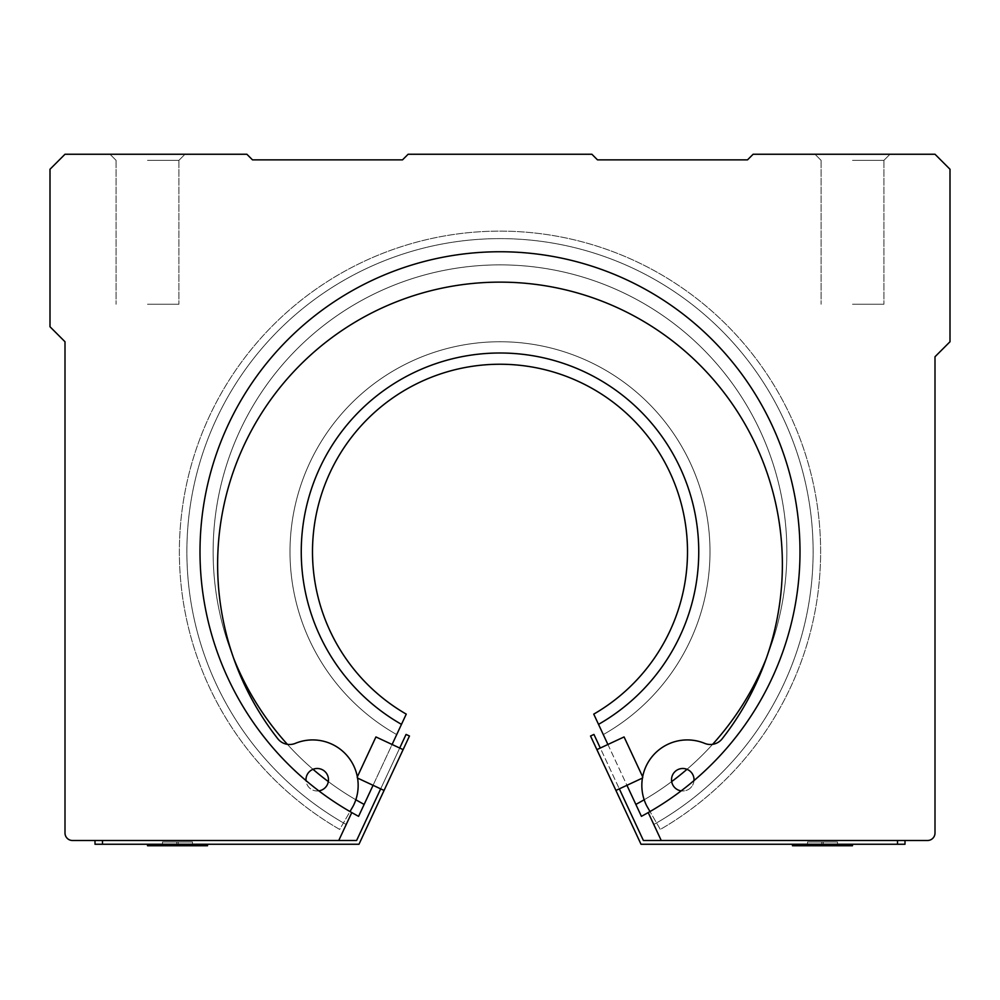 <?xml version="1.0" encoding="UTF-8"?>
<svg xmlns="http://www.w3.org/2000/svg" width="1000" height="1000" viewBox="0 0 1000 1000"><rect width="100%" height="100%" fill="white"/><g stroke="black" fill="none" stroke-linecap="round" stroke-linejoin="round"><path stroke-width="0.75" stroke-dasharray="5 3.75" d="M642.425 778.088L642.65 776.787M905 840.5L897.5 840.5L905 840.5L905 844.25L641.012 844.25L615.925 790.438L643.112 777.763L624.075 736.938L600.288 748.037L619.325 788.863L600.288 748.037L596.888 749.625L590.538 736.012L593.938 734.425L600.288 748.037L596.888 749.625L624.075 736.938L643.112 777.763L619.325 788.863L643.112 777.763L624.075 736.938L600.288 748.037M615.925 790.438L619.325 788.863L615.925 790.438L596.888 749.625M897.5 844.25L897.5 840.5L643.4 840.5L619.325 788.863M822.5 844.25L792.5 844.25L822.5 844.25M897.5 840.5L927.5 840.5A7.5 7.5 0 0 0 935 833L935 356.75L950 341.75L950 169.25L935 154.25L753.125 154.25L747.5 159.875L597.5 159.875L591.875 154.25L408.125 154.25L402.5 159.875L252.5 159.875L246.875 154.25L65 154.25L50 169.25L50 326.75L65 341.75L65 833A7.5 7.5 0 0 0 72.5 840.5L338.75 840.5L351.775 812.575A300 300 0 0 1 269.75 359.438A300 300 0 0 1 730.25 359.438A300 300 0 0 1 648.225 812.575A300 300 0 0 0 730.25 359.438A300 300 0 0 0 269.75 359.438A300 300 0 0 0 351.775 812.575A300 300 0 0 1 269.75 359.438A300 300 0 0 1 730.25 359.438A300 300 0 0 1 648.225 812.575L661.25 840.5M792.5 844.25L792.5 845.75L852.5 845.75L792.5 845.75L852.5 845.75L852.5 844.25M821.75 845.75L837.5 845.75L807.5 845.75L821.75 845.75L807.5 845.75L821.75 845.75L821.75 842L823.25 842L823.25 845.75L823.25 842L837.5 842L837.5 845.75L837.5 842L823.25 842L823.25 845.75L823.25 842L821.75 842L821.75 845.75L821.75 842L807.5 842L807.5 845.75L807.5 842L821.75 842L821.75 845.75L821.75 842L821.75 845.75L821.75 842L807.5 842L807.5 845.75L807.5 842L821.75 842L821.75 845.75M823.25 842L821.75 842L823.25 842L823.25 845.75L823.25 842L823.25 845.75L823.25 842L837.5 842L837.5 845.75L837.5 842L823.25 842M357.575 778.088L356.887 777.763L375.925 736.938L356.887 777.763L375.925 736.938L403.113 749.625L409.462 736.012L406.062 734.425L399.712 748.037L380.675 788.863L399.712 748.037L403.113 749.625L384.075 790.438L356.887 777.763L380.675 788.863L356.887 777.763L357.35 776.787M399.712 748.037L403.113 749.625M384.075 790.438L380.675 788.863L384.075 790.438L358.988 844.25L95 844.25M102.5 844.25L102.5 840.5L95 840.5L356.6 840.5L380.675 788.863M177.5 844.25L207.5 844.25L177.5 844.25M102.5 840.5L338.75 840.5M177.5 845.75L207.5 845.75L177.5 845.75M178.25 845.75L162.5 845.75L192.5 845.75L178.25 845.75L192.5 845.75L178.25 845.75L178.25 842L176.75 842L176.75 845.75L176.75 842L162.5 842L162.5 845.75L162.5 842L176.75 842L176.75 845.75L176.75 842L178.25 842L178.25 845.75L178.25 842L192.5 842L192.5 845.75L192.5 842L178.25 842L178.25 845.75L178.25 842L178.25 845.75L178.25 842L192.5 842L192.5 845.75L192.5 842L178.25 842L178.25 845.75M207.5 844.25L207.5 845.75L147.5 845.75L147.5 844.25M176.75 842L178.25 842L176.75 842L176.75 845.75L176.75 842L176.75 845.75L176.75 842L162.5 842L162.5 845.75L162.5 842L176.75 842M641.413 816.338L635.85 804.412L641.413 816.338A300 300 0 0 0 731.9 361.438A300 300 0 0 0 268.1 361.438A300 300 0 0 0 358.587 816.338L401.475 724.362A198.75 198.75 0 0 1 347.537 424.25A198.75 198.75 0 0 1 652.463 424.25A198.75 198.75 0 0 1 598.525 724.362L635.85 804.412A286.875 286.875 0 0 0 721.612 369.575A286.875 286.875 0 0 0 278.387 369.575A286.875 286.875 0 0 0 364.15 804.412L358.587 816.338L364.15 804.412A286.875 286.875 0 0 1 278.387 369.575A286.875 286.875 0 0 1 721.612 369.575A286.875 286.875 0 0 1 635.85 804.412L641.413 816.338A300 300 0 0 0 731.9 361.438A300 300 0 0 0 268.1 361.438A300 300 0 0 0 358.587 816.338L364.15 804.412A286.875 286.875 0 0 1 278.387 369.575A286.875 286.875 0 0 1 721.612 369.575A286.875 286.875 0 0 1 635.85 804.412L641.413 816.338A300 300 0 0 0 731.9 361.438A300 300 0 0 0 268.1 361.438A300 300 0 0 0 358.587 816.338A300 300 0 0 1 268.1 361.438A300 300 0 0 1 731.9 361.438A300 300 0 0 1 641.413 816.338A300 300 0 0 0 731.9 361.438A300 300 0 0 0 268.1 361.438A300 300 0 0 0 358.587 816.338M607.9 744.488L626.938 785.3M644.163 799.762A286.875 286.875 0 0 0 671.675 781.587M686.988 769.312A286.875 286.875 0 0 0 712.625 744.325M766.237 658.575A286.875 286.875 0 0 0 500 264.875A286.875 286.875 0 0 0 233.762 658.575M287.375 744.325A286.875 286.875 0 0 0 313.012 769.312M328.325 781.587A286.875 286.875 0 0 0 355.838 799.762M373.062 785.3L392.1 744.488M598.525 724.362A198.75 198.75 0 0 0 652.463 424.25A198.75 198.75 0 0 0 347.537 424.25A198.75 198.75 0 0 0 401.475 724.362L396.712 734.587A210 210 0 0 1 338.713 417.262A210 210 0 0 1 661.287 417.262A210 210 0 0 1 603.288 734.587A210 210 0 0 0 661.287 417.262A210 210 0 0 0 338.713 417.262A210 210 0 0 0 396.712 734.587L406.25 714.125A187.5 187.5 0 0 1 356.362 431.225A187.5 187.5 0 0 1 643.637 431.225A187.5 187.5 0 0 1 593.75 714.125L603.288 734.587A210 210 0 0 0 661.287 417.262A210 210 0 0 0 338.713 417.262A210 210 0 0 0 396.712 734.587A210 210 0 0 1 338.713 417.262A210 210 0 0 1 661.287 417.262A210 210 0 0 1 603.288 734.587L598.525 724.362A198.75 198.75 0 0 0 652.463 424.25A198.75 198.75 0 0 0 347.537 424.25A198.75 198.75 0 0 0 401.475 724.362M635.85 804.412A286.875 286.875 0 0 0 721.612 369.575A286.875 286.875 0 0 0 278.387 369.575A286.875 286.875 0 0 0 364.15 804.412A286.875 286.875 0 0 1 278.387 369.575A286.875 286.875 0 0 1 721.612 369.575A286.875 286.875 0 0 1 635.85 804.412M350 811.562L353.325 805.8A45.475 45.475 0 0 0 295.338 743.363A45.475 45.475 0 0 1 353.325 805.8L339.688 829.425A320.625 320.625 0 0 1 254.387 345.65A320.625 320.625 0 0 1 745.612 345.65A320.625 320.625 0 0 1 660.312 829.425L646.675 805.8A45.475 45.475 0 0 1 704.663 743.363A45.475 45.475 0 0 0 646.675 805.8A45.475 45.475 0 0 1 704.663 743.363A15 15 0 0 0 722.2 738.75A15 15 0 0 1 704.663 743.363A15 15 0 0 0 722.2 738.75A282.375 282.375 0 0 0 691.5 356.987A282.375 282.375 0 0 0 308.5 356.987A282.375 282.375 0 0 0 277.8 738.75A282.375 282.375 0 0 1 308.5 356.987A282.375 282.375 0 0 1 691.5 356.987A282.375 282.375 0 0 1 722.2 738.75A282.375 282.375 0 0 0 691.5 356.987A282.375 282.375 0 0 0 308.5 356.987A282.375 282.375 0 0 0 277.8 738.75A15 15 0 0 0 295.338 743.363A15 15 0 0 1 277.8 738.75A15 15 0 0 0 295.338 743.363A45.475 45.475 0 0 1 353.325 805.8L339.688 829.425A320.625 320.625 0 0 1 254.387 345.65A320.625 320.625 0 0 1 745.612 345.65A320.625 320.625 0 0 1 660.312 829.425L650 811.562M671.525 779.737A11.25 11.25 0 0 1 688.4 770A11.25 11.25 0 0 1 688.4 789.475A11.25 11.25 0 0 1 671.525 779.737A11.25 11.25 0 0 1 688.4 770A11.25 11.25 0 0 1 688.4 789.475A11.25 11.25 0 0 1 671.525 779.737A11.25 11.25 0 0 1 688.4 770A11.25 11.25 0 0 1 688.4 789.475A11.25 11.25 0 0 1 671.525 779.737M305.975 779.737A11.25 11.25 0 0 1 322.85 770A11.25 11.25 0 0 1 322.85 789.475A11.25 11.25 0 0 1 305.975 779.737A11.25 11.25 0 0 1 322.85 770A11.25 11.25 0 0 1 322.85 789.475A11.25 11.25 0 0 1 305.975 779.737A11.25 11.25 0 0 1 322.85 770A11.25 11.25 0 0 1 322.85 789.475A11.25 11.25 0 0 1 305.975 779.737M339.688 829.425A320.625 320.625 0 0 1 254.387 345.65A320.625 320.625 0 0 1 745.612 345.65A320.625 320.625 0 0 1 660.312 829.425A320.625 320.625 0 0 0 745.612 345.65A320.625 320.625 0 0 0 254.387 345.65A320.625 320.625 0 0 0 339.688 829.425M694 780.588A11.25 11.25 0 0 1 681.162 790.875M318.837 790.875A11.25 11.25 0 0 1 306 780.588M852.5 154.25L890 154.25L852.5 154.25M147.5 154.25L185 154.25L147.5 154.25M648.225 812.575A300 300 0 0 0 730.25 359.438A300 300 0 0 0 269.75 359.438A300 300 0 0 0 351.775 812.575A300 300 0 0 1 269.75 359.438A300 300 0 0 1 730.25 359.438A300 300 0 0 1 648.225 812.575A300 300 0 0 0 730.25 359.438A300 300 0 0 0 269.75 359.438A300 300 0 0 0 351.775 812.575M852.5 160.338L883.913 160.338L852.5 160.338M852.5 304.25L883.913 304.25L852.5 304.25M147.5 160.338L178.912 160.338L147.5 160.338M147.5 304.25L178.912 304.25L147.5 304.25M346.213 824.5A313.125 313.125 0 0 1 259.45 351.287A313.125 313.125 0 0 1 740.55 351.287A313.125 313.125 0 0 1 653.787 824.5A313.125 313.125 0 0 0 740.55 351.287A313.125 313.125 0 0 0 259.45 351.287A313.125 313.125 0 0 0 346.213 824.5A313.125 313.125 0 0 1 259.45 351.287A313.125 313.125 0 0 1 740.55 351.287A313.125 313.125 0 0 1 653.787 824.5A313.125 313.125 0 0 0 740.55 351.287A313.125 313.125 0 0 0 259.45 351.287A313.125 313.125 0 0 0 346.213 824.5M883.913 160.338L890 154.25L883.913 160.338L883.913 304.25L883.913 160.338M821.087 160.338L815 154.25L821.087 160.338L821.087 304.25L821.087 160.338M178.912 160.338L185 154.25L178.912 160.338L178.912 304.25L178.912 160.338M116.088 160.338L110 154.25L116.088 160.338L116.088 304.25L116.088 160.338"/><path stroke-width="1.5" d="M642.65 776.787L624.075 736.938L596.888 749.625L590.538 736.012L593.938 734.425L600.288 748.037M905 840.5L905 844.25L641.012 844.25L596.888 749.625M615.925 790.438L642.425 778.088M626.938 785.3L641.413 816.338A300 300 0 0 0 648.225 812.575L661.25 840.5L643.4 840.5L619.325 788.863M852.5 844.25L852.5 845.75L792.5 845.75L792.5 844.25M357.35 776.787L375.925 736.938L403.113 749.625L409.462 736.012L406.062 734.425L399.712 748.037M95 844.25L95 840.5L95 844.25L358.988 844.25L384.075 790.438L357.575 778.088M384.075 790.438L403.113 749.625M661.25 840.5L927.5 840.5A7.5 7.5 0 0 0 935 833L935 356.75L950 341.75L950 169.25L935 154.25L753.125 154.25L747.5 159.875L597.5 159.875L591.875 154.25L408.125 154.25L402.5 159.875L252.5 159.875L246.875 154.25L65 154.25L50 169.25L50 326.75L65 341.75L65 833A7.5 7.5 0 0 0 72.5 840.5L356.6 840.5L380.675 788.863M147.5 844.25L147.5 845.75L207.5 845.75L207.5 844.25M598.525 724.362A198.75 198.75 0 0 0 652.463 424.25A198.75 198.75 0 0 0 347.537 424.25A198.75 198.75 0 0 0 401.475 724.362L406.25 714.125A187.5 187.5 0 0 1 356.362 431.225A187.5 187.5 0 0 1 643.637 431.225A187.5 187.5 0 0 1 593.75 714.125L607.9 744.488M641.413 816.338L635.85 804.412A286.875 286.875 0 0 0 644.163 799.762M671.675 781.587A286.875 286.875 0 0 0 686.988 769.312M712.625 744.325A286.875 286.875 0 0 0 766.237 658.575M233.762 658.575A286.875 286.875 0 0 0 287.375 744.325M313.012 769.312A286.875 286.875 0 0 0 328.325 781.587M355.838 799.762A286.875 286.875 0 0 0 364.15 804.412L373.062 785.3M392.1 744.488L401.475 724.362M338.75 840.5L351.775 812.575A300 300 0 0 0 358.587 816.338L364.15 804.412L358.587 816.338M650 811.562L646.675 805.8A45.475 45.475 0 0 1 704.663 743.363A15 15 0 0 0 722.2 738.75A282.375 282.375 0 0 0 691.5 356.987A282.375 282.375 0 0 0 308.5 356.987A282.375 282.375 0 0 0 277.8 738.75A15 15 0 0 0 295.338 743.363A45.475 45.475 0 0 1 353.325 805.8L350 811.562M681.162 790.875A11.25 11.25 0 0 1 671.525 779.737A11.25 11.25 0 0 1 683.2 768.5A11.25 11.25 0 0 1 694 780.588M306 780.588A11.25 11.25 0 0 1 316.688 768.5A11.25 11.25 0 0 1 328.425 778.662A11.25 11.25 0 0 1 318.837 790.875M648.225 812.575A300 300 0 0 0 730.25 359.438A300 300 0 0 0 269.75 359.438A300 300 0 0 0 351.775 812.575M897.5 844.25L897.5 840.5M102.5 844.25L102.5 840.5"/></g></svg>
